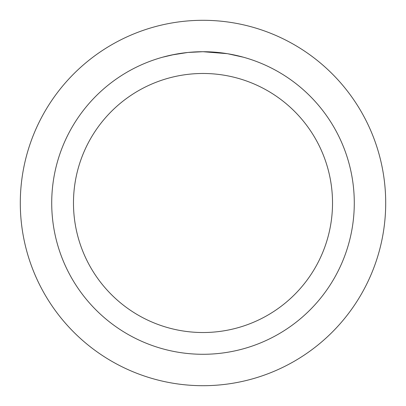 <?xml version="1.0" encoding="UTF-8"?>
<svg xmlns="http://www.w3.org/2000/svg" width="406" height="406" viewBox="0 0 406 406"><rect width="100%" height="100%" fill="white"/><g stroke="black" fill="none" stroke-linecap="round" stroke-linejoin="round"><path stroke-width="0.61" d="M203 20.3A182.7 182.7 0 0 1 385.7 203A182.7 182.7 0 0 1 203 385.7A182.7 182.7 0 0 1 20.3 203A182.7 182.7 0 0 1 203 20.3A182.7 182.7 0 0 1 385.7 203A182.7 182.7 0 0 1 203 385.7A182.7 182.7 0 0 1 20.3 203A182.7 182.7 0 0 1 203 20.3M227.187 53.663L203 51.714L220.341 52.714M203 51.714A151.286 151.286 0 0 1 354.286 203A151.286 151.286 0 0 1 203 354.286A151.286 151.286 0 0 1 51.714 203A151.286 151.286 0 0 1 203 51.714L188.288 52.435L201.381 51.724M227.832 53.765L243.458 57.226M203 73.476A129.524 129.524 0 0 1 332.524 203A129.524 129.524 0 0 1 203 332.524A129.524 129.524 0 0 1 73.476 203A129.524 129.524 0 0 1 203 73.476M187.643 52.496L171.682 54.993M162.547 57.226L174.631 54.399M182.832 53.064L183.964 52.917M190.886 52.201L191.881 52.125M192.444 52.085L193.124 52.039"/></g></svg>
